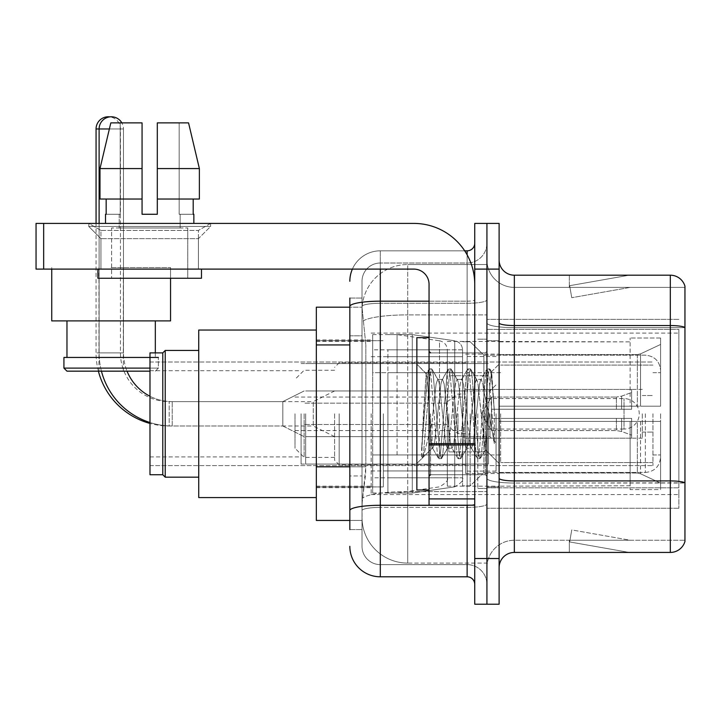 <?xml version="1.0" encoding="UTF-8"?>
<svg xmlns="http://www.w3.org/2000/svg" width="721" height="721" viewBox="0 0 721 721"><rect width="100%" height="100%" fill="white"/><g stroke="black" fill="none" stroke-linecap="round" stroke-linejoin="round"><path stroke-width="0.54" stroke-dasharray="3.6 2.7" d="M678.858 493.02L678.858 508.251L678.858 493.02M486.927 493.02L486.927 319.376L486.927 493.02M486.927 413.809L486.927 494.543L486.927 413.809M371.162 413.809L371.162 494.543L371.162 413.809M678.858 413.809L678.858 494.543L678.858 413.809M349.838 466.811L365.835 466.811L365.538 474.742L362.212 502.158L365.835 466.811L365.835 344.944L365.835 466.811L316.33 466.811L316.33 520.436L362.122 520.436L362.023 517.39A45.693 45.693 0 0 0 407.716 563.092L486.927 563.092L486.927 491.578L486.927 563.092L407.716 563.092L407.716 491.578L407.716 563.092A45.693 45.693 0 0 1 362.023 517.39L362.023 508.098L362.122 520.436L349.838 520.436M362.212 502.158L362.023 508.098L362.212 502.158M316.33 413.809L316.33 497.589L316.33 413.809M486.927 264.535L486.927 491.578L486.927 264.535L407.716 264.535L486.927 264.535M362.086 307.813L365.835 344.944L362.086 307.813A45.693 45.693 0 0 1 407.716 264.535A45.693 45.693 0 0 0 362.086 307.813A45.693 45.693 0 0 1 407.716 264.535L407.716 314.888L486.927 314.888L407.716 314.888L407.716 264.535M349.838 335.806L362.023 335.806L362.023 475.95L362.023 298.043L362.023 335.806L349.838 335.806L349.838 475.95L349.838 307.191L362.122 307.191L316.33 307.191L316.33 466.811M678.858 329.398L678.858 487.811L678.858 329.398L486.927 329.398L678.858 329.398M678.858 319.376L486.927 319.376L678.858 319.376M678.858 508.251L486.927 508.251L678.858 508.251M349.838 529.584L362.023 529.584L349.838 529.584L349.838 475.95L362.023 475.95L362.023 529.584L362.023 475.95L349.838 475.95M349.838 546.338A30.462 30.462 0 0 0 380.3 576.8L380.3 564.615A18.277 18.277 0 0 1 362.023 546.338L362.023 306.47L362.023 546.338A18.277 18.277 0 0 0 380.3 564.615L467.127 564.615L467.127 515.866L467.127 576.8A7.616 7.616 0 0 1 474.742 584.416L474.742 243.211L474.742 584.416M486.927 515.866L486.927 299.855L486.927 515.866M474.742 413.809L474.742 474.742L474.742 413.809M474.742 269.104L474.742 223.411L486.927 223.411L486.927 269.104L486.927 223.411L499.112 223.411L499.112 269.104L486.927 269.104L486.927 558.523L486.927 269.104L474.742 269.104L474.742 558.523L486.927 558.523L486.927 604.216L486.927 558.523L499.112 558.523L499.112 269.104M499.112 558.523L499.112 604.216L474.742 604.216L474.742 558.523M486.927 243.211L486.927 299.855L486.927 243.211A19.8 19.8 0 0 1 467.127 263.012A19.8 19.8 0 0 0 486.927 243.211A19.8 19.8 0 0 1 467.127 263.012L467.127 564.615L380.3 564.615L380.3 507.404L467.127 507.404A19.8 3.443 0 0 0 486.927 503.97A19.8 3.443 0 0 1 467.127 507.404L467.127 263.012L380.3 263.012L467.127 263.012M352.38 269.104A30.462 30.462 0 0 1 380.3 250.827L467.127 250.827A7.616 7.616 0 0 0 474.742 243.211A7.616 7.616 0 0 1 467.127 250.827L467.127 515.866L467.127 507.404L380.3 507.404L380.3 263.012L380.3 303.289L467.127 303.289A19.8 3.443 0 0 0 486.927 299.855A19.8 3.443 0 0 1 467.127 303.289L380.3 303.289L380.3 515.866L380.3 505.286L467.127 505.286A7.616 1.325 0 0 0 474.742 503.97A7.616 1.325 0 0 1 469.777 505.205M380.3 576.8L467.127 576.8M349.838 298.043L362.023 298.043L349.838 298.043L349.838 510.576A30.462 5.29 180 0 1 380.3 505.286L380.3 250.827A30.462 30.462 0 0 0 349.838 281.289A30.462 30.462 0 0 1 380.3 250.827L464.703 250.827M349.838 510.576L349.838 515.866M362.023 281.289L362.023 306.47L362.023 281.289A18.277 18.277 0 0 1 380.3 263.012A18.277 18.277 0 0 0 362.023 281.289A18.277 18.277 0 0 1 380.3 263.012M486.927 584.416A19.8 19.8 0 0 0 467.127 564.615A19.8 19.8 0 0 1 486.927 584.416A19.8 19.8 0 0 0 467.127 564.615M499.112 413.809L499.112 486.927L499.112 340.7L499.112 421.434L630.109 421.434L630.109 485.765L630.109 421.434L499.112 421.434L499.112 406.193L637.328 406.193L499.112 406.193L630.109 406.193L630.109 338.032L630.109 406.193L660.58 406.193L660.58 338.032L660.58 406.193L499.112 406.193L499.112 486.927L499.112 413.809M477.789 413.809L477.789 488.45L477.789 413.809M486.927 491.497L486.927 322.9L486.927 491.497M499.112 478.275L499.112 322.9L499.112 478.275A15.231 2.641 0 0 0 514.343 480.916L670.323 480.916A15.231 2.641 180 0 1 684.95 482.827L514.343 483.034L514.343 540.245A27.416 27.416 0 0 0 486.927 567.661A27.416 27.416 0 0 1 514.343 540.245L684.95 540.245L684.95 286.165A15.231 15.231 0 0 0 670.323 275.197L670.323 552.43A15.231 15.231 0 0 0 684.95 541.462L684.95 491.497L684.95 540.245L514.343 540.245L514.343 275.197A15.231 15.231 0 0 1 499.112 259.966L499.112 322.9L499.112 259.966M486.927 259.966L486.927 322.9L486.927 259.966A27.416 27.416 0 0 0 514.343 287.382A27.416 27.416 0 0 1 486.927 259.966A27.416 27.416 0 0 0 514.343 287.382L514.343 483.034A27.416 4.759 0 0 1 486.927 478.275A27.416 4.759 0 0 0 514.343 483.034L514.343 287.382L684.95 287.382L514.343 287.382M628.144 552.241A12.185 12.185 0 0 0 630.262 552.43L569.338 552.43L630.262 552.43A12.185 12.185 0 0 1 628.144 552.241A12.185 12.185 0 0 0 630.262 552.43A12.185 12.185 0 0 1 628.144 552.241A12.185 12.185 0 0 0 630.262 552.43A12.185 12.185 0 0 1 628.144 552.241A12.185 12.185 0 0 0 630.262 552.43A12.185 12.185 0 0 1 628.144 552.241A12.185 12.185 0 0 0 630.262 552.43A12.185 12.185 0 0 1 628.144 552.241L569.644 541.931L628.144 552.241M569.338 540.245L569.338 552.43L569.338 540.245L569.941 540.245L569.644 541.931L569.941 540.245L569.338 540.245L569.338 552.43L569.338 540.245L569.941 540.245L569.644 541.931L569.941 540.245L569.338 540.245L569.338 552.43L569.338 540.245L569.941 540.245L569.644 541.931L569.941 540.245L569.338 540.245L569.338 552.43L569.338 540.245L569.941 540.245L569.644 541.931L569.941 540.245L569.338 540.245L569.338 552.43L569.338 540.245L569.941 540.245L569.644 541.931L569.941 540.245L569.338 540.245M670.323 552.43L514.343 552.43L514.343 483.034L684.95 483.034L684.95 327.451A15.231 2.641 180 0 0 670.323 325.55L514.343 325.55A15.231 2.641 0 0 1 499.112 322.9M684.95 286.165A15.231 15.231 0 0 0 670.323 275.197L514.343 275.197M630.262 275.197L569.338 275.197L630.262 275.197A12.185 12.185 0 0 0 628.144 275.386A12.185 12.185 0 0 1 630.262 275.197A12.185 12.185 0 0 0 628.144 275.386A12.185 12.185 0 0 1 630.262 275.197A12.185 12.185 0 0 0 628.144 275.386A12.185 12.185 0 0 1 630.262 275.197A12.185 12.185 0 0 0 628.144 275.386A12.185 12.185 0 0 1 630.262 275.197A12.185 12.185 0 0 0 628.144 275.386A12.185 12.185 0 0 1 630.262 275.197M499.112 567.661A15.231 15.231 0 0 1 514.343 552.43M630.262 540.245L569.941 540.245L630.262 540.245L569.941 540.245L630.262 540.245L569.941 540.245L630.262 540.245L569.941 540.245L630.262 540.245L569.941 540.245L630.262 540.245L571.762 529.926L569.941 540.245L571.762 529.926L569.941 540.245L571.762 529.926L569.941 540.245L571.762 529.926L569.941 540.245L571.762 529.926L569.941 540.245L571.762 529.926L630.262 540.245M569.941 287.382L569.338 287.382L569.941 287.382L569.338 287.382L569.941 287.382L569.338 287.382L569.941 287.382L569.338 287.382L569.941 287.382L569.338 287.382L569.941 287.382L569.644 285.696L628.144 275.386L569.644 285.696L569.941 287.382L569.644 285.696L628.144 275.386L569.644 285.696L569.941 287.382L569.644 285.696L628.144 275.386L569.644 285.696L569.941 287.382L569.644 285.696L628.144 275.386L569.644 285.696L569.941 287.382L569.644 285.696L628.144 275.386L569.644 285.696L569.941 287.382L630.262 287.382L569.941 287.382L630.262 287.382L569.941 287.382L630.262 287.382L569.941 287.382L630.262 287.382L569.941 287.382L630.262 287.382L569.941 287.382L571.762 297.701L569.941 287.382M569.338 275.197L569.338 287.382L569.338 275.197M630.262 287.382L571.762 297.701L630.262 287.382M429.049 413.809L429.049 489.974L429.049 413.809M429.049 489.974L416.864 489.974L416.864 337.653L416.864 463.468L416.864 337.653L429.049 337.653M429.509 413.809L427.923 386.095L426.165 373.839L423.38 413.809L421.623 458.439L423.425 456.555L432.095 422.551L432.095 448.237L432.095 422.551L432.852 413.809L432.095 422.551L423.425 456.555L421.623 458.709L421.623 448.714L424.39 413.809L427.616 374.929L428.833 369.251L427.616 374.929L421.623 448.714L426.165 373.839L429.229 368.918L426.165 373.839L416.864 364.159L426.444 373.739L427.923 386.095L429.509 413.809C430.347 431.6 431.212 442.757 432.095 447.263L432.095 448.237L432.852 448.237L432.095 447.263L432.095 448.237L422.452 457.88L432.095 448.237L432.852 448.237L432.095 447.263C431.212 442.757 430.347 431.6 429.509 413.809M447.362 413.809L444.136 384.005L442.523 379.39L442.018 379.823L440.919 384.005L434.466 443.622L432.852 448.237L434.466 443.622L440.919 384.005L442.018 379.823L448.174 369.251L446.957 374.929L440.513 452.698L438.9 458.709L437.286 452.698L430.843 374.929L429.229 368.918L431.645 368.918L430.031 374.929L423.587 452.698L421.974 458.709L423.425 456.555L422.371 458.367L423.587 452.698L430.031 374.929L431.645 368.918L432.041 369.251L429.229 368.918L430.843 374.929L437.286 452.698L438.503 458.367L441.315 458.709L439.702 452.698L433.258 374.929L432.041 369.251L438.197 379.823L437.692 379.39L436.079 384.005L432.852 413.809L436.079 384.005L437.692 379.39L442.523 379.39L448.174 369.251L446.957 374.929L440.513 452.698L438.9 458.709L441.315 458.709L439.702 452.698L433.258 374.929L432.041 369.251L437.692 379.39L442.523 379.39L444.136 384.005L450.589 443.622L451.688 447.804L450.589 443.622L447.362 413.809M442.523 413.809L439.305 384.005L438.197 379.823L439.305 384.005L445.749 443.622L447.362 448.237L445.749 443.622L442.523 413.809M466.712 413.809L463.486 384.005L461.873 379.39L461.359 379.823L460.259 384.005L453.815 443.622L452.202 448.237L451.688 447.804L457.853 458.367L456.636 452.698L450.183 374.929L448.57 368.918L448.174 369.251L450.986 368.918L449.381 374.929L442.928 452.698L441.315 458.709L447.876 447.804L447.362 448.237L452.202 448.237L457.853 458.367L456.636 452.698L450.183 374.929L448.57 368.918L450.986 368.918L449.381 374.929L442.928 452.698L441.712 458.367L447.362 448.237L452.202 448.237L453.815 443.622L460.259 384.005L461.359 379.823L467.523 369.251L466.307 374.929L459.854 452.698L458.241 458.709L457.853 458.367L460.665 458.709L459.052 452.698L452.599 374.929L450.986 368.918L457.547 379.823L457.033 379.39L455.42 384.005L448.976 443.622L447.876 447.804L448.976 443.622L455.42 384.005L457.033 379.39L461.873 379.39L467.523 369.251L466.307 374.929L459.854 452.698L458.241 458.709L460.665 458.709L459.052 452.698L452.599 374.929L451.382 369.251L457.033 379.39L461.873 379.39L463.486 384.005L469.93 443.622L471.038 447.804L469.93 443.622L466.712 413.809M461.873 413.809L458.646 384.005L457.547 379.823L458.646 384.005L465.099 443.622L466.712 448.237L465.099 443.622L461.873 413.809M483.881 391.692L483.881 439.819L477.996 384.005L476.383 379.39L474.769 384.005L468.317 443.622L466.712 448.237L471.543 448.237L477.194 458.367L475.977 452.698L469.533 374.929L467.92 368.918L467.523 369.251L470.335 368.918L468.722 374.929L462.278 452.698L460.665 458.709L467.217 447.804L466.712 448.237L471.543 448.237L477.194 458.367L475.977 452.698L469.533 374.929L467.92 368.918L470.335 368.918L468.722 374.929L462.278 452.698L461.061 458.367L467.217 447.804L468.317 443.622L474.769 384.005L476.383 379.39L481.213 379.39L479.6 384.005L473.156 443.622L471.543 448.237L473.156 443.622L479.6 384.005L480.709 379.823L486.864 369.251L485.648 374.929L479.204 452.698L477.59 458.709L477.194 458.367L480.006 458.709L478.393 452.698L471.949 374.929L470.335 368.918L476.887 379.823L476.383 379.39L481.213 379.39L486.864 369.251L485.648 374.929L479.204 452.698L477.59 458.709L480.006 458.709L478.393 452.698L471.949 374.929L470.732 369.251L476.887 379.823L477.996 384.005L485.26 449.607L488.324 413.809L489.901 384.78L491.659 371.973L494.354 411.231L494.354 443.559L489.018 413.809L483.881 391.692L482.827 384.005L481.213 379.39L482.827 384.005L483.881 391.692L483.881 472.462L483.881 355.165L483.881 472.462L483.881 355.165L483.881 439.819L485.26 449.607L488.324 413.809L489.901 384.78L491.389 371.883L494.354 411.231L491.289 374.929L489.676 368.918L488.072 374.929L481.619 452.698L480.006 458.709L481.619 452.698L488.072 374.929L489.676 368.918L491.289 374.929L494.354 411.231L494.354 443.559L488.874 374.929L487.261 368.918L486.864 369.251L489.676 368.918L487.261 368.918L488.874 374.929L494.354 443.559L489.018 413.809L483.881 391.692M100.94 230.441L88.755 223.411L210.613 223.411L88.755 223.411L88.755 226.457L210.613 226.457L88.755 226.457L210.613 226.457L88.755 226.457L100.94 238.642L100.94 269.104L198.428 269.104L100.94 269.104L198.428 269.104L100.94 269.104L198.428 269.104L100.94 269.104L198.428 269.104L100.94 269.104L100.94 230.441L198.428 230.441L210.613 223.411L88.755 223.411L210.613 223.411L210.613 226.457L198.428 238.642L100.94 238.642L198.428 238.642L198.428 269.104L198.428 230.441L100.94 230.441L88.755 223.411L210.613 223.411L88.755 223.411L88.755 226.457L100.94 238.642L100.94 269.104L100.94 230.441L198.428 230.441L210.613 223.411L88.755 223.411L210.613 223.411L210.613 226.457L198.428 238.642L100.94 238.642L198.428 238.642L198.428 269.104L198.428 230.441L100.94 230.441M429.049 505.205L474.742 505.205L429.049 505.205L429.049 498.914L429.049 505.205L474.742 505.205L474.742 284.335A60.934 60.934 0 0 0 413.809 223.411L36.05 223.411L43.666 223.411L36.05 223.411L36.05 269.104L36.05 223.411L36.05 269.104L413.809 269.104A15.231 15.231 0 0 1 429.049 284.335L429.049 505.205M429.049 444.938L474.742 444.938L429.049 444.938L474.742 444.938L474.742 284.335A60.934 60.934 0 0 0 413.809 223.411L43.666 223.411L43.666 269.104L413.809 269.104A15.231 15.231 0 0 1 429.049 284.335L429.049 443.613L474.742 443.613L474.742 505.205L474.742 284.335A60.934 60.934 0 0 0 413.809 223.411L43.666 223.411L43.666 269.104L36.05 269.104L413.809 269.104A15.231 15.231 0 0 1 429.049 284.335L429.049 443.613L474.742 443.613L474.742 284.335M187.766 227.98L187.766 278.243L111.602 278.243L187.766 278.243L111.602 278.243L187.766 278.243L187.766 227.98L111.602 227.98L111.602 278.243L111.602 227.98L187.766 227.98M157.304 168.57L199.375 168.57L188.551 122.876L157.304 122.876L157.304 199.041L193.192 199.041L157.304 199.041L157.304 214.272L142.064 214.272L157.304 214.272L142.064 214.272L142.064 199.041L99.994 199.041L106.167 199.041L106.167 214.272L105.509 214.272L106.167 214.272L106.167 199.041L142.064 199.041L99.994 199.041L142.064 199.041L106.167 199.041L142.064 199.041L142.064 168.57L99.994 168.57L142.064 168.57L142.064 214.272L142.064 122.876L142.064 168.57L142.064 122.876L110.818 122.876L142.064 122.876L120.191 122.876L120.191 214.272L120.191 122.876L142.064 122.876L142.064 214.272L142.064 199.041L142.064 214.272L157.304 214.272L157.304 122.876L179.178 122.876L179.178 214.272L180.151 214.272L179.178 214.272L179.178 122.876L188.551 122.876L157.304 122.876L157.304 199.041L193.192 199.041L193.192 214.272L193.192 199.041L157.304 199.041L199.375 199.041L157.304 199.041L157.304 168.57L199.375 168.57L199.375 199.041L199.375 168.57L157.304 168.57L157.304 122.876L188.551 122.876L157.304 122.876L157.304 214.272L157.304 122.876L179.178 122.876L179.178 214.272L193.859 214.272L193.859 223.411L105.509 223.411L193.859 223.411M180.151 214.272L180.151 227.98L119.217 227.98L180.151 227.98L119.217 227.98L180.151 227.98L180.151 214.272L179.178 214.272L180.151 214.272M119.217 214.272L119.217 227.98L119.217 214.272L120.191 214.272L106.167 214.272L120.191 214.272L120.191 122.876L110.818 122.876L142.064 122.876L142.064 168.57L142.064 122.876L110.818 122.876L99.994 168.57L110.818 122.876L120.191 122.876L120.191 214.272L119.217 214.272M105.509 214.272L105.509 223.411M193.859 214.272L179.178 214.272L179.178 122.876L157.304 122.876L157.304 214.272M201.474 269.104L97.894 269.104L97.894 278.243L201.474 278.243L97.894 278.243L201.474 278.243L201.474 269.104L97.894 269.104M142.064 168.57L99.994 168.57L99.994 199.041L99.994 168.57L99.994 199.041L142.064 199.041L142.064 122.876L110.818 122.876M198.735 497.589L316.33 497.589L198.735 497.589L198.735 330.038L198.735 497.589L198.735 330.038L198.735 497.589L198.735 350.451L165.217 350.451L165.217 477.176L165.217 350.451L165.217 477.176L162.784 474.742L162.784 413.809L162.784 474.742L149.986 474.742L149.986 352.884L149.986 474.742L162.937 474.742L162.937 413.809L162.937 474.742L165.217 477.032L198.735 477.032L198.735 413.809L198.735 477.032M301.09 413.809L301.09 464.081L301.09 413.809M465.604 413.809L465.604 473.526L465.604 413.809M499.112 354.588L637.328 354.588L499.112 354.588L499.112 341.457L630.109 341.862L630.109 338.032L630.109 341.862L499.112 341.862L499.112 354.588M447.326 413.809L447.326 486.17L447.326 413.809M630.109 485.765L499.112 486.17L630.109 485.765L630.109 489.595L660.58 489.595L660.58 421.434L660.58 489.595L630.109 489.595L630.109 421.434L630.109 485.765M660.58 421.434L630.109 421.434L660.58 421.434L660.58 489.595L660.58 483.16L640.545 473.76L637.328 473.039L640.545 473.76L660.58 483.16L660.58 421.434L640.545 421.434L660.58 421.434M660.58 338.032L630.109 338.032L660.58 338.032L660.58 406.193L660.58 338.032M640.545 353.867L660.58 344.467L640.545 353.867L637.328 354.588L640.545 353.867L640.545 406.193L660.58 406.193L637.328 406.193L640.545 406.193L640.545 353.867M637.328 421.434L499.112 421.434L637.328 421.434L637.328 473.039L499.112 473.039L637.328 473.039L637.328 421.434M499.112 473.039L499.112 485.765L499.112 473.039M162.937 413.809L162.937 352.884L162.937 413.809M339.176 413.809L339.176 464.838L339.176 413.809M334.607 413.809L334.607 460.268L334.607 413.809M496.066 413.809L496.066 471.083L496.066 413.809M304.136 413.809L304.136 457.375L304.136 413.809M294.997 413.809L294.997 448.237L294.997 413.809M489.974 413.809L489.974 436.665L489.974 413.809M334.607 436.665L313.284 426.003L313.284 413.809L313.284 426.003L169.183 426.003L169.183 401.624L169.183 426.003A73.118 73.118 0 0 1 149.986 423.434M98.389 371.162A73.118 73.118 0 0 1 96.064 352.884L96.064 223.411M334.607 390.962L313.284 401.624L313.284 413.809L313.284 401.624L169.183 401.624A48.74 48.74 0 0 1 120.434 352.884L120.434 128.969A12.185 12.185 0 0 0 109.772 116.874M457.988 413.809L457.988 433.618L457.988 413.809M486.927 398.578L624.016 398.578A15.231 15.231 0 0 1 639.257 413.809A15.231 15.231 0 0 1 624.016 429.049L624.016 398.578L624.016 429.049L486.927 429.049M397.055 454.942L397.055 334.607L397.055 372.685L372.685 372.685L372.685 334.607L372.685 493.02L372.685 454.942L447.326 454.942L447.326 349.838L447.326 372.694L372.685 372.685L372.685 349.838L372.685 477.789L372.685 454.942L447.326 454.942L447.326 477.807L372.685 477.789M439.504 372.685L439.504 340.781C444.325 341.889 446.93 344.899 447.326 349.82L447.326 372.685L397.055 372.685M111.142 267.581L170.553 267.581L111.142 267.581M66.972 371.162L63.926 368.116L158.368 368.116L111.142 368.116L158.368 368.116L158.368 357.454L63.926 357.454L158.368 357.454L63.926 357.454L111.142 357.454L63.926 357.454L63.926 368.116L158.368 368.116L63.926 368.116L111.142 368.116L63.926 368.116L66.972 371.162L149.986 371.162M170.553 320.899L170.553 267.581L170.553 320.899L51.741 320.899L170.553 320.899L51.741 320.899L170.553 320.899L51.741 320.899L51.741 267.581L51.741 320.899M660.58 413.809L660.58 457.222L660.58 413.809M652.965 413.809L652.965 465.604L652.965 413.809M383.347 413.809L383.347 486.927L383.347 413.809M462.558 413.809L462.558 485.864L462.558 413.809M470.173 413.809L470.173 485.864L470.173 413.809M162.784 474.742L162.784 352.884L162.784 413.809L162.784 352.884L149.986 352.884L149.986 474.742M500.635 413.809L500.635 462.558L500.635 413.809M642.303 413.809L642.303 438.188L642.303 413.809M467.127 413.809L467.127 454.942L467.127 413.809M305.659 413.809L305.659 464.081L305.659 413.809M488.45 413.809L488.45 464.081L488.45 413.809M387.916 372.685L387.916 493.02L387.916 454.942L462.558 454.942L462.558 477.789L462.558 349.838L462.558 372.694L387.916 372.685L387.916 477.789L387.916 454.942L462.558 454.942L462.558 477.789L462.558 349.838L462.558 372.694L387.916 372.685L387.916 493.02L387.916 454.942L462.558 454.933L462.558 477.807L387.916 477.789L387.916 454.942L412.286 454.942L412.286 493.02L412.286 334.607L412.286 372.685L387.916 372.685L387.916 349.838L387.916 477.789L462.558 477.789C463.909 479.979 461.305 482.998 454.735 486.846L454.735 454.942L462.558 454.942L462.558 477.807C463.909 479.979 461.305 482.998 454.735 486.846L454.735 454.942L412.286 454.942L412.286 493.02L412.286 334.607L412.286 372.685L454.735 372.685L454.735 340.781L454.735 486.846L412.286 493.02L387.916 493.02L412.286 493.02L454.735 486.846L454.735 340.781C459.556 341.889 462.161 344.899 462.558 349.82L387.916 349.838L462.558 349.838L462.558 372.685L387.916 372.685M149.986 422.533A73.118 73.118 0 0 0 172.229 426.003L282.812 426.003L304.136 436.665L282.812 426.003L282.812 401.624L282.812 426.003L282.812 413.809L282.812 426.003L172.229 426.003L172.229 401.624L172.229 426.003A73.118 73.118 0 0 1 99.11 352.884L99.11 128.969A12.185 12.185 0 0 1 111.295 116.784A12.185 12.185 0 0 1 123.48 128.969A12.185 12.185 0 0 0 121.849 122.876M172.229 401.624A48.74 48.74 0 0 1 149.986 396.262A48.74 48.74 0 0 0 172.229 401.624L282.812 401.624L282.812 413.809L282.812 401.624L304.136 390.962L282.812 401.624L172.229 401.624M101.436 371.162A73.118 73.118 0 0 1 99.11 352.884L123.48 352.884A48.74 48.74 0 0 0 127.04 371.162A48.74 48.74 0 0 1 123.48 352.884L123.48 128.969L99.11 128.969L123.48 128.969L123.48 352.884L99.11 352.884L99.11 223.411M448.85 413.809L448.85 451.896L448.85 413.809M491.497 413.809L491.497 397.055L491.497 418.387L491.497 409.24L491.497 418.387L631.641 418.387L631.641 438.188L631.641 418.387L491.497 418.387L631.641 418.387L631.641 435.142L631.641 418.387L491.497 418.387L491.497 430.572L491.497 409.24L631.641 409.24L631.641 389.439L631.641 409.24L491.497 409.24L631.641 409.24L631.641 392.485L631.641 409.24L491.497 409.24L491.497 397.055L491.497 418.387L491.497 409.24L491.497 418.387L631.641 418.387L631.641 438.188L631.641 418.387L491.497 418.387L631.641 418.387L631.641 435.142L631.641 418.387L491.497 418.387L491.497 430.572L491.497 413.809M198.735 350.451L198.735 413.809L198.735 330.038L316.33 330.038L198.735 330.038M462.558 372.685L454.735 372.685L454.735 340.781L412.286 334.607L387.916 334.607L412.286 334.607L454.735 340.781C459.556 341.889 462.161 344.899 462.558 349.82L462.558 372.685M491.497 409.24L631.641 409.24L631.641 389.439L631.641 409.24L491.497 409.24L631.641 409.24L631.641 392.485L631.641 409.24L491.497 409.24M111.142 320.899L155.321 320.899L111.142 320.899M155.321 371.162L158.368 368.116L158.368 357.454L158.368 368.116L155.321 371.162L158.368 368.116L149.986 368.116M474.742 444.938L474.742 505.205M193.192 199.041L199.375 199.041L193.192 199.041L193.192 214.272L179.178 214.272L193.192 214.272M157.304 199.041L199.375 199.041M106.167 199.041L106.167 214.272L120.191 214.272L106.167 214.272M142.064 214.272L142.064 199.041M678.858 487.811L486.927 487.811L678.858 487.811M407.716 491.578A45.693 7.931 180 0 0 362.573 498.292A45.693 7.931 180 0 1 407.716 491.578L486.927 491.578L407.716 491.578L407.716 314.888L407.716 491.578M363.213 321.016A45.693 7.931 180 0 1 407.716 314.888A45.693 7.931 180 0 0 363.213 321.016M362.023 517.39A45.693 45.693 0 0 0 407.716 563.092M349.838 344.944L316.33 344.944M349.838 306.47A30.462 5.29 180 0 1 380.3 301.18L467.127 301.18L467.127 254.837M429.049 301.18L467.127 301.18A7.616 1.325 -0 0 0 474.742 299.855A7.616 1.325 0 0 1 467.127 301.18L467.127 505.205M380.3 250.827L380.3 269.104M380.3 303.289A18.277 3.172 180 0 0 362.023 306.47A18.277 3.172 180 0 1 380.3 303.289M380.3 507.404A18.277 3.172 180 0 0 362.023 510.576A18.277 3.172 180 0 1 380.3 507.404M380.3 564.615A18.277 18.277 0 0 1 362.023 546.338M684.95 327.667L514.343 327.667A27.416 4.759 0 0 1 486.927 322.9A27.416 4.759 0 0 0 514.343 327.667L684.95 327.667M486.927 567.661A27.416 27.416 0 0 1 514.343 540.245M485.404 413.809L485.404 474.742L485.404 413.809M430.572 413.809L430.572 474.742L430.572 413.809M429.049 498.914L474.742 498.914M637.328 354.588L637.328 406.193L637.328 354.588M640.545 421.434L640.545 473.76L640.545 421.434M120.434 352.884L96.064 352.884L120.434 352.884M96.064 128.969L109.367 128.969M372.685 334.607L397.055 334.607L439.504 340.781L439.504 454.942M645.349 413.809L645.349 472.462L645.349 413.809M621.619 418.387L621.619 431.491L621.619 418.387M616.401 418.387L616.401 430.572L616.401 418.387M621.619 409.24L621.619 396.135L621.619 409.24M616.401 409.24L616.401 397.055L616.401 409.24M123.48 352.884L99.11 352.884L123.48 352.884M474.742 443.613L429.049 443.613M43.666 269.104L43.666 223.411M371.162 333.084L678.858 333.084M316.33 339.933L371.162 339.933M316.33 487.693L371.162 487.693M371.162 494.543L678.858 494.543M474.742 352.884L429.049 352.884L474.742 352.884M474.742 474.742L429.049 474.742L474.742 474.742M486.927 340.7L499.112 340.7L486.927 340.7M477.789 488.45L486.927 488.45L477.789 488.45M477.789 339.176L486.927 339.176L477.789 339.176M486.927 486.927L499.112 486.927L486.927 486.927M430.572 352.884L485.404 352.884L486.927 351.361L485.404 352.884L430.572 352.884L429.049 351.361M430.572 474.742L485.404 474.742L486.927 476.266L485.404 474.742L430.572 474.742L429.049 476.266M491.389 371.883L499.112 364.159L491.389 371.883M485.26 449.616L499.112 463.468L485.26 449.616M421.623 458.709L416.864 463.468L421.623 458.709M485.575 449.498L480.402 458.367L485.575 449.498M491.659 371.973L490.073 369.251L491.659 371.973M432.348 447.804L438.503 458.367L432.348 447.804M149.986 370.702L301.09 370.702M301.09 363.546L465.604 363.546M465.604 354.101L499.112 354.101M447.326 486.17L499.112 486.17M371.162 470.939L447.326 470.939M316.33 486.17L371.162 486.17M316.33 341.457L371.162 341.457M371.162 356.688L447.326 356.688M447.326 341.457L499.112 341.457M465.604 473.526L499.112 473.526M301.09 464.081L465.604 464.081M149.986 456.925L301.09 456.925M149.986 352.884L162.937 352.884L165.217 350.595L198.735 350.595M465.604 362.789L339.176 362.789L334.607 367.359M496.066 356.544L465.604 356.544M334.607 370.252L304.136 370.252L294.997 379.39M486.927 436.665L465.604 436.665L489.974 436.665L496.066 442.757M294.997 430.572L465.604 430.572M465.604 464.838L339.176 464.838L334.607 460.268M496.066 471.083L465.604 471.083M334.607 457.375L304.136 457.375L294.997 448.237M486.927 390.962L465.604 390.962L489.974 390.962L496.066 384.87M294.997 397.055L465.604 397.055M465.604 433.618L457.988 433.618L447.326 426.003M447.326 424.48L334.607 424.48M447.326 403.147L334.607 403.147M447.326 401.624L457.988 394.008L465.604 394.008M447.326 349.838L372.685 349.838M372.685 493.02L397.055 493.02L439.504 486.846C446.074 482.998 448.678 479.979 447.326 477.807M123.336 371.162L123.336 267.581M66.972 320.899L66.972 357.454L66.972 320.899M98.957 371.162L98.957 267.581M155.321 320.899L155.321 357.454L155.321 320.899M645.349 472.462C654.596 471.552 659.679 466.478 660.58 457.222C659.679 466.478 654.596 471.552 645.349 472.462L483.881 472.462L470.173 485.864L462.558 485.864L470.173 485.864L483.881 472.462L645.349 472.462M652.965 372.685L660.58 372.685L652.965 372.685M198.735 477.176L165.217 477.176M316.33 486.927L383.347 486.927L316.33 486.927M383.347 470.939L462.558 470.939L383.347 470.939M149.986 362.023L652.965 362.023L149.986 362.023M149.986 465.604L652.965 465.604L149.986 465.604M483.881 355.165L645.349 355.165C654.596 356.075 659.679 361.149 660.58 370.405C659.679 361.149 654.596 356.075 645.349 355.165L483.881 355.165L470.173 341.763L462.558 341.763L470.173 341.763L483.881 355.165M383.347 356.688L462.558 356.688L383.347 356.688M316.33 340.7L383.347 340.7L316.33 340.7M162.784 352.884L165.217 350.451M652.965 454.942L660.58 454.942L652.965 454.942M652.965 462.558L500.635 462.558L652.965 462.558M642.303 395.532L652.965 395.532L642.303 395.532M500.635 454.942L467.127 454.942L500.635 454.942M642.303 389.439L467.127 389.439L642.303 389.439M652.965 365.069L500.635 365.069L652.965 365.069M642.303 432.095L652.965 432.095L642.303 432.095M500.635 372.685L467.127 372.685L500.635 372.685M642.303 438.188L467.127 438.188L642.303 438.188M305.659 464.081L488.45 464.081L305.659 464.081M305.659 390.962L467.127 390.962L305.659 390.962M467.127 375.731L488.45 375.731L467.127 375.731M305.659 363.546L488.45 363.546L305.659 363.546M305.659 436.665L467.127 436.665L305.659 436.665M467.127 451.896L488.45 451.896L467.127 451.896M448.85 436.665L416.864 436.665L448.85 436.665M416.864 424.48L304.136 424.48L416.864 424.48M481.43 413.809L491.497 397.055L616.401 397.055L491.497 397.055L481.43 413.809L491.497 430.572L616.401 430.572L621.619 431.491L631.641 435.142L621.619 431.491L616.401 430.572L491.497 430.572L481.43 413.809M631.641 438.188L465.604 438.188L631.641 438.188M465.604 451.896L448.85 451.896L465.604 451.896M465.604 375.731L448.85 375.731L465.604 375.731M631.641 389.439L465.604 389.439L631.641 389.439M621.619 396.135L631.641 392.485L621.619 396.135L616.401 397.055L621.619 396.135M416.864 403.147L304.136 403.147L416.864 403.147M448.85 390.962L416.864 390.962L448.85 390.962M63.926 357.454L63.926 368.116M51.741 267.581L51.741 269.104M170.553 267.581L170.553 278.243M155.321 352.884L155.321 357.454"/><path stroke-width="1.08" d="M349.838 335.806L349.838 298.043L349.838 307.191L316.33 307.191L316.33 520.436L349.838 520.436M349.838 529.584L349.838 298.043M474.742 558.523L474.742 604.216L486.927 604.216L486.927 558.523L486.927 604.216L499.112 604.216L499.112 558.523L486.927 558.523L486.927 269.104L486.927 558.523L474.742 558.523L474.742 269.104L486.927 269.104L486.927 223.411L486.927 269.104L499.112 269.104L499.112 558.523M499.112 269.104L499.112 223.411L474.742 223.411L474.742 269.104M380.3 269.104L380.3 576.8L467.127 576.8L467.127 505.205M464.703 250.827L467.127 250.827A7.616 7.616 0 0 0 474.742 243.211M349.838 515.866L349.838 475.95M474.742 584.416A7.616 7.616 0 0 0 467.127 576.8M349.838 281.289A30.462 30.462 0 0 1 352.38 269.104M380.3 576.8A30.462 30.462 0 0 1 349.838 546.338M499.112 567.661A15.231 15.231 0 0 1 514.343 552.43L670.323 552.43L670.323 275.197L514.343 275.197A15.231 15.231 0 0 1 499.112 259.966A15.231 15.231 0 0 0 514.343 275.197L514.343 552.43M684.95 286.165A15.231 15.231 0 0 0 670.323 275.197A15.231 15.231 0 0 1 684.95 286.165L684.95 541.462A15.231 15.231 0 0 1 670.323 552.43M499.112 322.9A15.231 2.641 0 0 0 514.343 325.55L670.323 325.55A15.231 2.641 180 0 1 684.95 327.451L684.95 482.827A15.231 2.641 180 0 0 670.323 480.916L514.343 480.916A15.231 2.641 0 0 1 499.112 478.275M157.304 214.272L142.064 214.272L157.304 214.272L142.064 214.272L157.304 214.272L157.304 122.876L188.551 122.876L199.375 168.57L199.375 199.041L157.304 199.041M149.986 423.434A73.118 73.118 0 0 1 98.389 371.162M96.064 223.411L96.064 128.969A12.185 12.185 0 0 1 109.772 116.874M149.986 396.262A48.74 48.74 0 0 1 127.04 371.162A48.74 48.74 0 0 0 149.986 396.262M162.784 474.742L162.784 352.884L165.217 350.451L165.217 477.176L162.784 474.742L149.986 474.742L149.986 352.884L162.784 352.884M316.33 330.038L198.735 330.038L198.735 497.589L316.33 497.589M149.986 422.533A73.118 73.118 0 0 1 101.436 371.162M99.11 223.411L99.11 128.969A12.185 12.185 0 0 1 121.849 122.876M51.741 269.104L51.741 320.899L170.553 320.899L170.553 278.243M149.986 371.162L66.972 371.162L63.926 368.116L149.986 368.116M158.368 357.454L63.926 357.454L63.926 368.116M474.742 505.205L429.049 505.205L429.049 443.613L474.742 443.613M474.742 284.335A60.934 60.934 0 0 0 413.809 223.411L43.666 223.411L43.666 269.104L413.809 269.104A15.231 15.231 0 0 1 429.049 284.335L429.049 443.613M43.666 269.104L36.05 269.104L36.05 223.411L43.666 223.411M142.064 168.57L142.064 199.041L142.064 168.57L99.994 168.57L110.818 122.876L142.064 122.876L142.064 214.272M105.509 214.272L106.167 214.272L105.509 214.272L105.509 223.411M193.859 214.272L193.192 214.272L193.859 214.272L193.859 223.411M193.192 199.041L193.192 214.272M106.167 214.272L106.167 199.041M97.894 269.104L97.894 278.243L201.474 278.243L201.474 269.104M142.064 199.041L99.994 199.041L99.994 168.57L110.818 122.876M199.375 199.041L199.375 168.57L157.304 168.57M199.375 168.57L188.551 122.876L199.375 168.57M429.049 337.653L416.864 337.653L416.864 489.974L429.049 489.974M349.838 344.944L316.33 344.944M349.838 466.811L316.33 466.811M469.777 505.205A7.616 1.325 0 0 1 467.127 505.286L380.3 505.286A30.462 5.29 180 0 0 349.838 510.576M349.838 306.47A30.462 5.29 180 0 1 380.3 301.18L429.049 301.18M467.127 254.837L467.127 250.827M109.367 128.969L96.064 128.969M474.742 444.938L429.049 444.938M429.049 498.914L474.742 498.914M198.735 477.176L165.217 477.176M198.735 350.451L165.217 350.451M66.972 320.899L66.972 357.454M155.321 320.899L155.321 352.884M430.572 352.884L429.049 351.361M430.572 474.742L429.049 476.266"/></g></svg>
